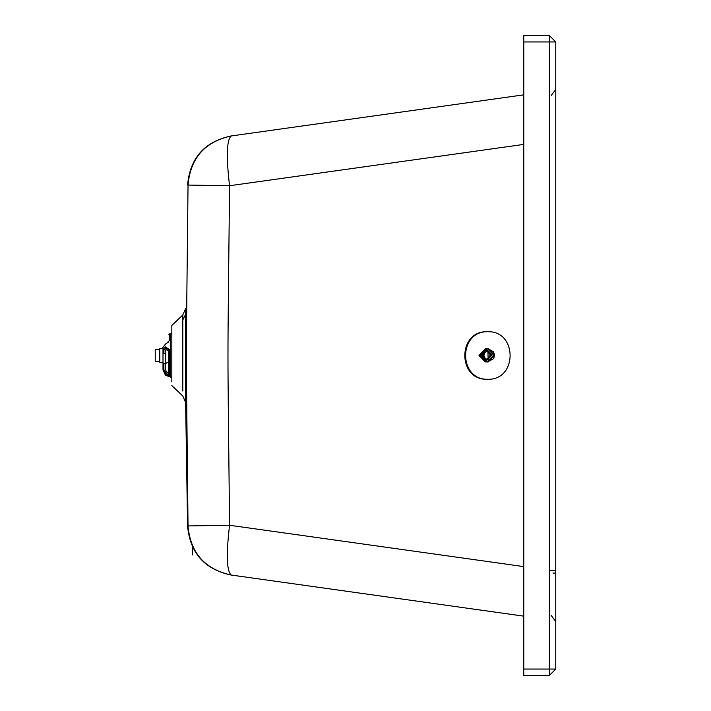 <?xml version="1.0" encoding="UTF-8"?>
<svg xmlns="http://www.w3.org/2000/svg" width="711" height="711" viewBox="0 0 711 711"><rect width="100%" height="100%" fill="white"/><g stroke="black" fill="none" stroke-linecap="round" stroke-linejoin="round"><path stroke-width="1.07" d="M488.253 331.735C458.071 330.428 458.071 380.572 488.253 379.265M487.462 379.265C457.28 380.572 457.28 330.428 487.462 331.735C517.644 330.428 517.644 380.572 487.462 379.265M240.789 576.381L231.306 575.048C204.839 569.289 190.415 552.918 188.033 525.936C185.9 319.603 185.9 391.379 188.033 185.064L229.573 185.74C227.44 391.805 227.44 319.168 229.573 525.26L187.953 525.936M523.776 94.847L231.306 135.952C226.658 139.658 226.08 156.251 229.573 185.74L523.776 144.395M231.226 135.97L231.306 135.952C204.839 141.711 190.415 158.082 188.033 185.064L187.953 185.064C190.344 158.091 204.768 141.72 231.226 135.97L240.789 134.619M523.776 566.605L229.573 525.26C226.08 554.749 226.658 571.342 231.306 575.048L523.776 616.153M523.776 669.051L523.776 675.45L549.372 675.45L555.771 669.051L555.771 41.949L523.776 41.949L523.776 669.051L549.372 669.051L549.372 35.55L555.771 41.949M549.372 35.55L523.776 35.55L523.776 41.949M555.771 570.249L550.483 570.249M551.203 95.541L555.771 89.408M552.954 573.066L555.771 573.066M551.203 615.459L555.771 621.592M182.789 391.023L182.789 315.017L171.831 325.425L171.831 381.887M185.633 396.72L185.633 392.383L185.633 396.72M182.789 319.977L185.633 314.28L185.633 308.53L185.633 402.47L182.789 395.983L171.831 385.575M162.997 347.483L161.85 348.63L159.797 348.63L159.797 362.334L162.997 362.334M167.716 362.334L168.729 362.334L168.729 373.391M159.797 349.536L155.229 349.536L155.229 361.428L159.797 361.428M165.983 374.457L163.903 369.72L162.997 369.72L165.37 375.132L165.983 374.457L165.983 371.115L168.729 373.382L165.983 371.115L165.734 369.604L165.734 350.399L165.983 349.643L168.729 350.887L168.729 349.812L168.729 375.532L165.983 374.457L167.787 375.764M165.734 353.509L163.903 353.509L163.903 350.345L162.997 349.545L162.997 347.172L168.729 341.102C168.729 332.784 168.729 332.784 168.729 341.102L165.983 344.017M163.903 353.509L162.997 352.612L162.997 363.597L165.734 363.383M168.729 373.382L168.729 375.532L168.729 373.382M163.903 350.345L165.983 347.972L168.729 349.812L169.547 349.563L165.37 346.888L165.983 349.643M168.729 375.532L169.547 376.412L169.547 349.563M167.832 375.781L168.471 375.808M168.729 341.102L162.997 347.172L162.997 348.354M162.997 350.239L162.997 352.612L162.997 349.545L165.37 346.888M168.934 361.632L165.734 363.481M169.547 376.412L165.37 375.132L162.997 369.72L162.997 363.597M168.64 376.714L167.965 376.599M165.939 375.595L165.379 375.141M162.997 369.72L170.302 377.106L171.831 377.106M171.831 333.859L169.547 333.903L168.729 334.81M487.764 361.979L493.754 358.513L494.536 355.171L493.585 351.883L488.279 348.728L494.509 355.171L488.164 361.979L487.355 361.952M483.88 354.851L481.196 354.745L480.805 354.122L482.325 351.616L485.009 350.505L487.817 351.207L489.826 353.865L489.897 356.38L489.079 358.122L487.115 359.659L485.249 360.006L481.765 358.326L480.68 355.598L481.196 354.745M484.235 353.571L481.551 353.465M484.964 352.46L482.28 352.363M485.995 351.643L483.311 351.536M486.271 359.215L483.587 359.108M485.178 358.468L482.502 358.371M483.907 356.087L481.223 355.989M484.378 357.429L481.694 357.322M487.488 359.526L485.178 358.406L483.889 355.464L485.026 352.46L487.275 351.216M485.764 348.63L478.992 355.438L485.258 361.881L492.03 355.073L485.764 348.63L487.488 348.701L493.754 355.145L487.399 361.952L485.258 361.881M479.729 355.402L485.204 349.536L490.963 355.091L485.497 360.966L479.729 355.402M485.364 351.447L482.671 351.35M488.013 351.216L487.186 351.43M482.876 359.295L483.471 359.082M481.765 358.326L484.458 358.424M485.018 351.723L483.489 354.22L484.191 358.077M483.924 356.175L481.24 356.078M481.205 354.656L483.889 354.762M481.596 353.385L484.271 353.491M485.026 352.398L482.342 352.292M483.391 351.492L486.075 351.598M487.222 351.181L484.538 351.083M487.311 351.172L484.626 351.065M485.942 351.038L486.999 351.083M488.261 352.194L489.088 352.229M488.341 359.002L487.382 358.966M487.168 359.464L486.155 359.419M483.507 359.073L486.191 359.171M485.115 358.406L482.431 358.308M481.649 357.242L484.333 357.349M486.271 350.95L486.057 351.661M486.253 359.153L486.493 359.855M485.186 358.406L485.204 359.153M493.567 356.895L493.665 354.247M549.372 675.45L549.372 669.051L555.771 669.051M163.903 369.72L163.903 363.383M169.547 340.471L169.547 333.903M170.302 377.106L170.302 333.859M487.924 351.154L488.137 359.562M483.551 356.735L480.867 356.629M480.805 354.122L483.489 354.22M480.92 353.696L483.613 353.794M481.374 352.745L484.058 352.852M481.614 352.38L484.307 352.487M481.009 357.055L483.702 357.153M480.68 355.598L483.364 355.704M480.663 355.162L483.356 355.26M230.773 574.968C204.395 569.2 189.997 552.874 187.58 525.98L185.633 402.47M192.459 545.897L192.601 554.927M182.789 315.017L185.633 308.53M187.58 185.02C189.997 158.126 204.395 141.8 230.773 136.032M162.997 349.545L162.997 347.172L165.61 343.973L168.32 342.133"/></g></svg>
